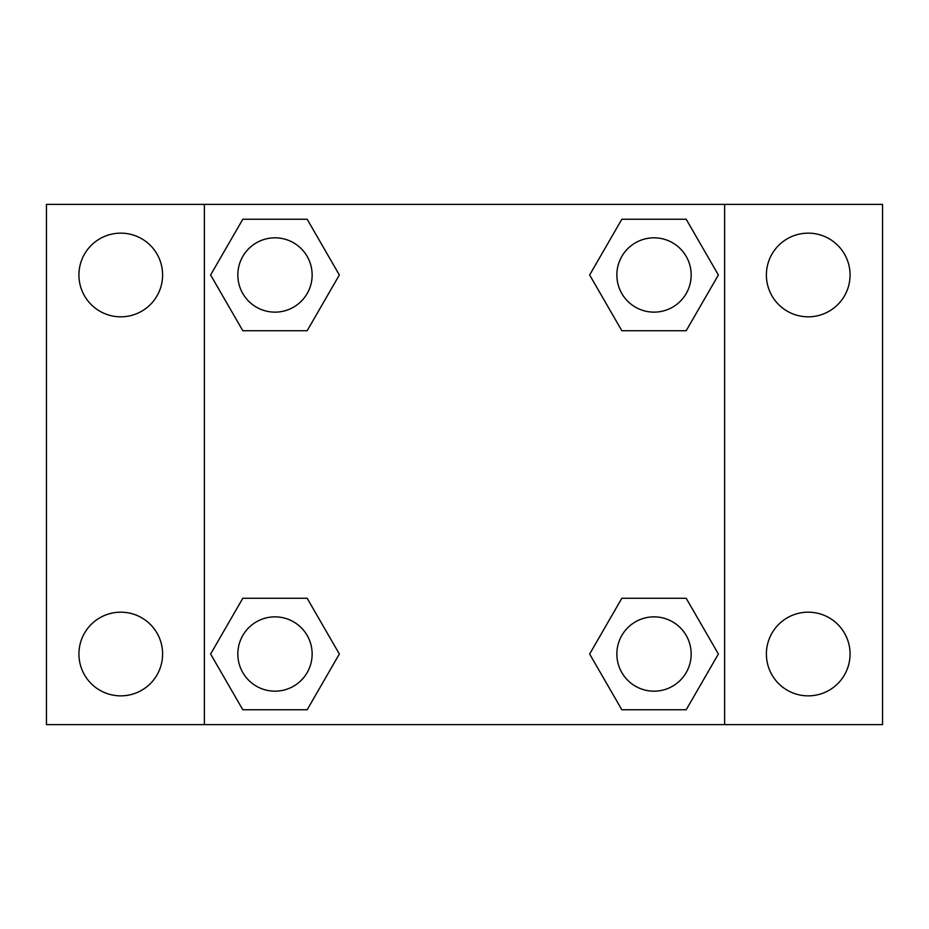<?xml version="1.0" encoding="UTF-8"?>
<svg xmlns="http://www.w3.org/2000/svg" width="929" height="929" viewBox="0 0 929 929"><rect width="100%" height="100%" fill="white"/><g stroke="black" fill="none" stroke-linecap="round" stroke-linejoin="round"><path stroke-width="1.39" d="M120.77 695.856A41.84 41.84 0 0 0 157.001 633.09A41.84 41.84 0 0 0 84.539 633.09A41.84 41.84 0 0 0 120.77 695.856M808.23 695.856A41.84 41.84 0 0 0 844.461 633.09A41.84 41.84 0 0 0 771.999 633.09A41.84 41.84 0 0 0 808.23 695.856M808.23 316.824A41.84 41.84 0 0 0 844.461 254.058A41.84 41.84 0 0 0 771.999 254.058A41.84 41.84 0 0 0 808.23 316.824M120.77 316.824A41.84 41.84 0 0 0 157.001 254.058A41.84 41.84 0 0 0 84.539 254.058A41.84 41.84 0 0 0 120.77 316.824M882.55 724.62L46.45 724.62L46.45 204.38L882.55 204.38L882.55 724.62M242.806 598.276L307.162 598.276L339.352 654.016L307.162 709.756L242.806 709.756L210.616 654.016L242.806 598.276L307.162 598.276L242.806 598.276M621.838 219.244L686.194 219.244L718.384 274.984L686.194 330.724L621.838 330.724L589.648 274.984L621.838 219.244L686.194 219.244L621.838 219.244M204.38 724.62L204.38 204.38M724.62 204.38L724.62 724.62M242.806 219.244L307.162 219.244L339.352 274.984L307.162 330.724L242.806 330.724L210.616 274.984L242.806 219.244L307.162 219.244L242.806 219.244M621.838 598.276L686.194 598.276L718.384 654.016L686.194 709.756L621.838 709.756L589.648 654.016L621.838 598.276L686.194 598.276L621.838 598.276M686.194 709.756L621.838 709.756L686.194 709.756M691.176 654.016A37.16 37.16 0 0 0 635.436 621.838A37.16 37.16 0 0 0 635.436 686.194A37.16 37.16 0 0 0 691.176 654.016M307.162 709.756L242.806 709.756L307.162 709.756M312.144 654.016A37.16 37.16 0 0 0 256.404 621.838A37.16 37.16 0 0 0 256.404 686.194A37.16 37.16 0 0 0 312.144 654.016M686.194 330.724L621.838 330.724L686.194 330.724M691.176 274.984A37.16 37.16 0 0 0 635.436 242.806A37.16 37.16 0 0 0 635.436 307.162A37.16 37.16 0 0 0 691.176 274.984M307.162 330.724L242.806 330.724L307.162 330.724M312.144 274.984A37.16 37.16 0 0 0 256.404 242.806A37.16 37.16 0 0 0 256.404 307.162A37.16 37.16 0 0 0 312.144 274.984"/></g></svg>
